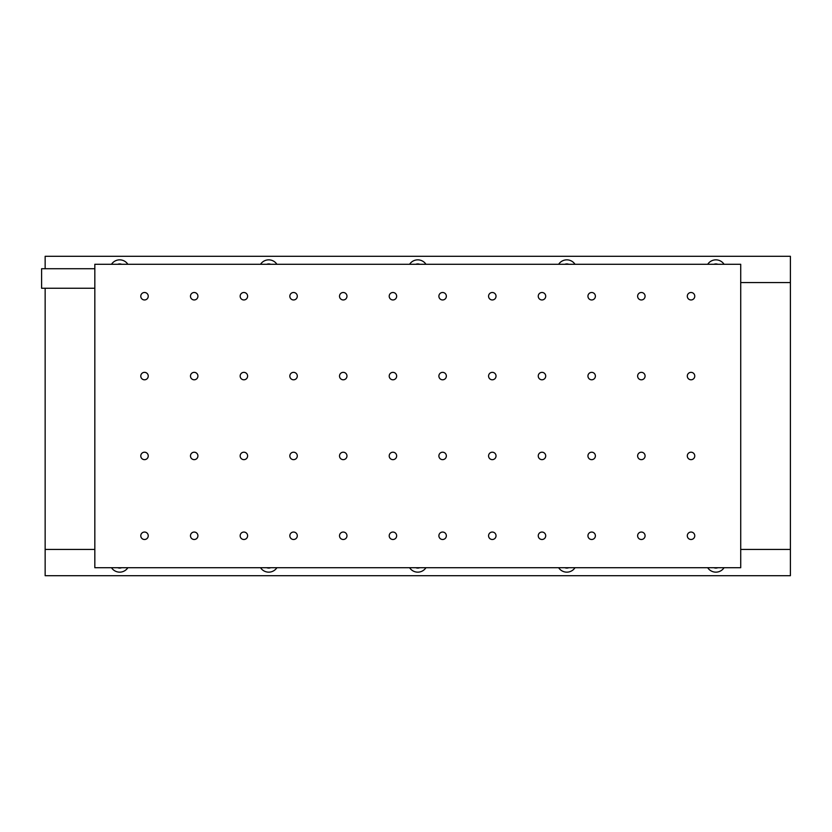 <?xml version="1.0" encoding="UTF-8"?>
<svg xmlns="http://www.w3.org/2000/svg" width="832" height="832" viewBox="0 0 832 832"><rect width="100%" height="100%" fill="white"/><g stroke="black" fill="none" stroke-linecap="round" stroke-linejoin="round"><path stroke-width="1.25" d="M707.699 567.715A9.755 9.755 0 0 0 724.058 567.715M558.646 567.715A9.755 9.755 0 0 0 575.006 567.715M409.594 567.715A9.755 9.755 0 0 0 425.953 567.715M260.541 567.715A9.755 9.755 0 0 0 276.9 567.715M111.498 567.715A9.755 9.755 0 0 0 127.858 567.715M121.649 567.715A5.678 5.678 0 0 1 117.697 567.715M270.702 567.715A5.678 5.678 0 0 1 266.75 567.715M419.754 567.715A5.678 5.678 0 0 1 415.802 567.715M568.797 567.715A5.678 5.678 0 0 1 564.845 567.715M717.85 567.715A5.678 5.678 0 0 1 713.898 567.715M713.898 264.285A5.678 5.678 0 0 1 717.85 264.285M564.845 264.285A5.678 5.678 0 0 1 568.797 264.285M415.802 264.285A5.678 5.678 0 0 1 419.754 264.285M121.649 264.285A5.678 5.678 0 0 0 117.697 264.285M266.75 264.285A5.678 5.678 0 0 1 270.702 264.285M45.146 288.246L45.146 575.692L790.4 575.692L790.4 256.308L45.146 256.308L45.146 268.726M127.858 264.285A9.755 9.755 0 0 0 111.498 264.285M425.953 264.285A9.755 9.755 0 0 0 409.594 264.285M575.006 264.285A9.755 9.755 0 0 0 558.646 264.285M724.058 264.285A9.755 9.755 0 0 0 707.699 264.285M276.9 264.285A9.755 9.755 0 0 0 260.541 264.285M790.4 282.568L740.719 282.568M45.146 549.432L94.827 549.432M740.719 549.432L790.4 549.432M197.922 535.777A3.723 3.723 0 0 0 194.199 532.043A3.723 3.723 0 0 0 190.476 535.777A3.723 3.723 0 0 0 194.199 539.5A3.723 3.723 0 0 0 197.922 535.777M197.922 455.926A3.723 3.723 0 0 0 194.199 452.202A3.723 3.723 0 0 0 190.476 455.926A3.723 3.723 0 0 0 194.199 459.649A3.723 3.723 0 0 0 197.922 455.926M94.827 288.246L41.6 288.246L41.6 268.726L94.827 268.726M148.242 535.777A3.723 3.723 0 0 0 144.518 532.043A3.723 3.723 0 0 0 140.785 535.777A3.723 3.723 0 0 0 144.518 539.5A3.723 3.723 0 0 0 148.242 535.777M247.614 455.926A3.723 3.723 0 0 0 243.88 452.202A3.723 3.723 0 0 0 240.157 455.926A3.723 3.723 0 0 0 243.88 459.649A3.723 3.723 0 0 0 247.614 455.926M297.294 455.926A3.723 3.723 0 0 0 293.561 452.202A3.723 3.723 0 0 0 289.838 455.926A3.723 3.723 0 0 0 293.561 459.649A3.723 3.723 0 0 0 297.294 455.926M346.975 455.926A3.723 3.723 0 0 0 343.252 452.202A3.723 3.723 0 0 0 339.518 455.926A3.723 3.723 0 0 0 343.252 459.649A3.723 3.723 0 0 0 346.975 455.926M396.656 455.926A3.723 3.723 0 0 0 392.933 452.202A3.723 3.723 0 0 0 389.21 455.926A3.723 3.723 0 0 0 392.933 459.649A3.723 3.723 0 0 0 396.656 455.926M446.347 455.926A3.723 3.723 0 0 0 442.614 452.202A3.723 3.723 0 0 0 438.89 455.926A3.723 3.723 0 0 0 442.614 459.649A3.723 3.723 0 0 0 446.347 455.926M496.028 455.926A3.723 3.723 0 0 0 492.294 452.202A3.723 3.723 0 0 0 488.571 455.926A3.723 3.723 0 0 0 492.294 459.649A3.723 3.723 0 0 0 496.028 455.926M545.709 455.926A3.723 3.723 0 0 0 541.986 452.202A3.723 3.723 0 0 0 538.252 455.926A3.723 3.723 0 0 0 541.986 459.649A3.723 3.723 0 0 0 545.709 455.926M595.39 455.926A3.723 3.723 0 0 0 591.666 452.202A3.723 3.723 0 0 0 587.943 455.926A3.723 3.723 0 0 0 591.666 459.649A3.723 3.723 0 0 0 595.39 455.926M645.081 455.926A3.723 3.723 0 0 0 641.347 452.202A3.723 3.723 0 0 0 637.624 455.926A3.723 3.723 0 0 0 641.347 459.649A3.723 3.723 0 0 0 645.081 455.926M197.922 376.074A3.723 3.723 0 0 0 194.199 372.351A3.723 3.723 0 0 0 190.476 376.074A3.723 3.723 0 0 0 194.199 379.798A3.723 3.723 0 0 0 197.922 376.074M247.614 376.074A3.723 3.723 0 0 0 243.88 372.351A3.723 3.723 0 0 0 240.157 376.074A3.723 3.723 0 0 0 243.88 379.798A3.723 3.723 0 0 0 247.614 376.074M297.294 376.074A3.723 3.723 0 0 0 293.561 372.351A3.723 3.723 0 0 0 289.838 376.074A3.723 3.723 0 0 0 293.561 379.798A3.723 3.723 0 0 0 297.294 376.074M346.975 376.074A3.723 3.723 0 0 0 343.252 372.351A3.723 3.723 0 0 0 339.518 376.074A3.723 3.723 0 0 0 343.252 379.798A3.723 3.723 0 0 0 346.975 376.074M396.656 376.074A3.723 3.723 0 0 0 392.933 372.351A3.723 3.723 0 0 0 389.21 376.074A3.723 3.723 0 0 0 392.933 379.798A3.723 3.723 0 0 0 396.656 376.074M446.347 376.074A3.723 3.723 0 0 0 442.614 372.351A3.723 3.723 0 0 0 438.89 376.074A3.723 3.723 0 0 0 442.614 379.798A3.723 3.723 0 0 0 446.347 376.074M496.028 376.074A3.723 3.723 0 0 0 492.294 372.351A3.723 3.723 0 0 0 488.571 376.074A3.723 3.723 0 0 0 492.294 379.798A3.723 3.723 0 0 0 496.028 376.074M545.709 376.074A3.723 3.723 0 0 0 541.986 372.351A3.723 3.723 0 0 0 538.252 376.074A3.723 3.723 0 0 0 541.986 379.798A3.723 3.723 0 0 0 545.709 376.074M595.39 376.074A3.723 3.723 0 0 0 591.666 372.351A3.723 3.723 0 0 0 587.943 376.074A3.723 3.723 0 0 0 591.666 379.798A3.723 3.723 0 0 0 595.39 376.074M645.081 376.074A3.723 3.723 0 0 0 641.347 372.351A3.723 3.723 0 0 0 637.624 376.074A3.723 3.723 0 0 0 641.347 379.798A3.723 3.723 0 0 0 645.081 376.074M247.614 535.777A3.723 3.723 0 0 0 243.88 532.043A3.723 3.723 0 0 0 240.157 535.777A3.723 3.723 0 0 0 243.88 539.5A3.723 3.723 0 0 0 247.614 535.777M297.294 535.777A3.723 3.723 0 0 0 293.561 532.043A3.723 3.723 0 0 0 289.838 535.777A3.723 3.723 0 0 0 293.561 539.5A3.723 3.723 0 0 0 297.294 535.777M346.975 535.777A3.723 3.723 0 0 0 343.252 532.043A3.723 3.723 0 0 0 339.518 535.777A3.723 3.723 0 0 0 343.252 539.5A3.723 3.723 0 0 0 346.975 535.777M396.656 535.777A3.723 3.723 0 0 0 392.933 532.043A3.723 3.723 0 0 0 389.21 535.777A3.723 3.723 0 0 0 392.933 539.5A3.723 3.723 0 0 0 396.656 535.777M446.347 535.777A3.723 3.723 0 0 0 442.614 532.043A3.723 3.723 0 0 0 438.89 535.777A3.723 3.723 0 0 0 442.614 539.5A3.723 3.723 0 0 0 446.347 535.777M496.028 535.777A3.723 3.723 0 0 0 492.294 532.043A3.723 3.723 0 0 0 488.571 535.777A3.723 3.723 0 0 0 492.294 539.5A3.723 3.723 0 0 0 496.028 535.777M545.709 535.777A3.723 3.723 0 0 0 541.986 532.043A3.723 3.723 0 0 0 538.252 535.777A3.723 3.723 0 0 0 541.986 539.5A3.723 3.723 0 0 0 545.709 535.777M595.39 535.777A3.723 3.723 0 0 0 591.666 532.043A3.723 3.723 0 0 0 587.943 535.777A3.723 3.723 0 0 0 591.666 539.5A3.723 3.723 0 0 0 595.39 535.777M645.081 535.777A3.723 3.723 0 0 0 641.347 532.043A3.723 3.723 0 0 0 637.624 535.777A3.723 3.723 0 0 0 641.347 539.5A3.723 3.723 0 0 0 645.081 535.777M694.762 535.777A3.723 3.723 0 0 0 691.028 532.043A3.723 3.723 0 0 0 687.305 535.777A3.723 3.723 0 0 0 691.028 539.5A3.723 3.723 0 0 0 694.762 535.777M148.242 455.926A3.723 3.723 0 0 0 144.518 452.202A3.723 3.723 0 0 0 140.785 455.926A3.723 3.723 0 0 0 144.518 459.649A3.723 3.723 0 0 0 148.242 455.926M694.762 455.926A3.723 3.723 0 0 0 691.028 452.202A3.723 3.723 0 0 0 687.305 455.926A3.723 3.723 0 0 0 691.028 459.649A3.723 3.723 0 0 0 694.762 455.926M148.242 376.074A3.723 3.723 0 0 0 144.518 372.351A3.723 3.723 0 0 0 140.785 376.074A3.723 3.723 0 0 0 144.518 379.798A3.723 3.723 0 0 0 148.242 376.074M694.762 376.074A3.723 3.723 0 0 0 691.028 372.351A3.723 3.723 0 0 0 687.305 376.074A3.723 3.723 0 0 0 691.028 379.798A3.723 3.723 0 0 0 694.762 376.074M148.242 296.223A3.723 3.723 0 0 0 144.518 292.5A3.723 3.723 0 0 0 140.785 296.223A3.723 3.723 0 0 0 144.518 299.957A3.723 3.723 0 0 0 148.242 296.223M197.922 296.223A3.723 3.723 0 0 0 194.199 292.5A3.723 3.723 0 0 0 190.476 296.223A3.723 3.723 0 0 0 194.199 299.957A3.723 3.723 0 0 0 197.922 296.223M247.614 296.223A3.723 3.723 0 0 0 243.88 292.5A3.723 3.723 0 0 0 240.157 296.223A3.723 3.723 0 0 0 243.88 299.957A3.723 3.723 0 0 0 247.614 296.223M297.294 296.223A3.723 3.723 0 0 0 293.561 292.5A3.723 3.723 0 0 0 289.838 296.223A3.723 3.723 0 0 0 293.561 299.957A3.723 3.723 0 0 0 297.294 296.223M346.975 296.223A3.723 3.723 0 0 0 343.252 292.5A3.723 3.723 0 0 0 339.518 296.223A3.723 3.723 0 0 0 343.252 299.957A3.723 3.723 0 0 0 346.975 296.223M396.656 296.223A3.723 3.723 0 0 0 392.933 292.5A3.723 3.723 0 0 0 389.21 296.223A3.723 3.723 0 0 0 392.933 299.957A3.723 3.723 0 0 0 396.656 296.223M446.347 296.223A3.723 3.723 0 0 0 442.614 292.5A3.723 3.723 0 0 0 438.89 296.223A3.723 3.723 0 0 0 442.614 299.957A3.723 3.723 0 0 0 446.347 296.223M496.028 296.223A3.723 3.723 0 0 0 492.294 292.5A3.723 3.723 0 0 0 488.571 296.223A3.723 3.723 0 0 0 492.294 299.957A3.723 3.723 0 0 0 496.028 296.223M545.709 296.223A3.723 3.723 0 0 0 541.986 292.5A3.723 3.723 0 0 0 538.252 296.223A3.723 3.723 0 0 0 541.986 299.957A3.723 3.723 0 0 0 545.709 296.223M595.39 296.223A3.723 3.723 0 0 0 591.666 292.5A3.723 3.723 0 0 0 587.943 296.223A3.723 3.723 0 0 0 591.666 299.957A3.723 3.723 0 0 0 595.39 296.223M645.081 296.223A3.723 3.723 0 0 0 641.347 292.5A3.723 3.723 0 0 0 637.624 296.223A3.723 3.723 0 0 0 641.347 299.957A3.723 3.723 0 0 0 645.081 296.223M694.762 296.223A3.723 3.723 0 0 0 691.028 292.5A3.723 3.723 0 0 0 687.305 296.223A3.723 3.723 0 0 0 691.028 299.957A3.723 3.723 0 0 0 694.762 296.223M740.719 264.285L740.719 567.715L94.827 567.715L94.827 264.285L740.719 264.285"/></g></svg>
